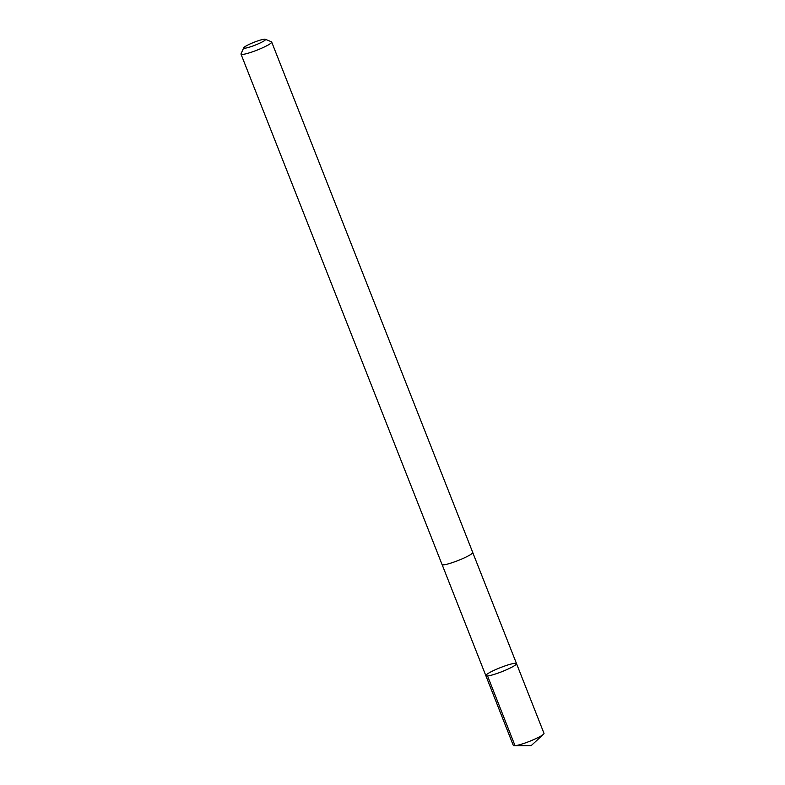 <?xml version="1.0" encoding="UTF-8"?>
<svg xmlns="http://www.w3.org/2000/svg" width="785" height="785" viewBox="0 0 785 785"><rect width="100%" height="100%" fill="white"/><g stroke="black" fill="none" stroke-linecap="round" stroke-linejoin="round"><path stroke-width="1.18" d="M516.501 663.855A16.475 2.149 158.5 0 1 501.124 671.97A16.475 2.149 158.5 0 1 485.846 675.679A16.475 2.149 158.5 0 1 500.388 667.633A16.475 2.149 158.5 0 1 516.51 663.6A16.475 2.149 158.5 0 1 516.501 663.855A16.475 2.149 158.5 0 1 501.124 671.97A16.475 2.149 158.5 0 1 485.846 675.679L513.312 745.426A16.485 2.149 -21.5 0 0 514.361 745.75A16.485 2.149 -21.5 0 0 529.443 741.383A16.485 2.149 -21.5 0 0 543.446 734.289A16.485 2.149 -21.5 0 0 543.985 733.592A16.485 2.149 -21.5 0 0 543.995 733.337L516.51 663.6A16.475 2.149 158.5 0 1 516.501 663.855M243.723 47.777L241.034 53.812A16.485 2.149 -21.5 0 0 241.015 53.88A16.485 2.149 -21.5 0 0 241.005 54.136L442.053 564.533A16.485 2.149 -21.5 0 0 458.185 560.49A16.485 2.149 -21.5 0 0 472.737 552.444L271.688 42.047A16.485 2.149 -21.5 0 0 271.453 41.831L265.359 39.25A11.726 1.531 -21.5 0 0 254.055 42.272A11.726 1.531 -21.5 0 0 243.723 47.777A11.726 1.531 -21.5 0 0 243.713 47.816A11.726 1.531 -21.5 0 0 255.302 45.079A11.726 1.531 -21.5 0 0 265.359 39.25M241.005 54.136A16.485 2.149 -21.5 0 0 257.137 50.093A16.485 2.149 -21.5 0 0 271.688 42.047M487.563 675.963L515.038 745.711L531.131 745.681L543.446 734.289M531.131 745.681L514.361 745.75M442.122 564.631L485.846 675.679M472.756 552.562L516.51 663.6"/></g></svg>
